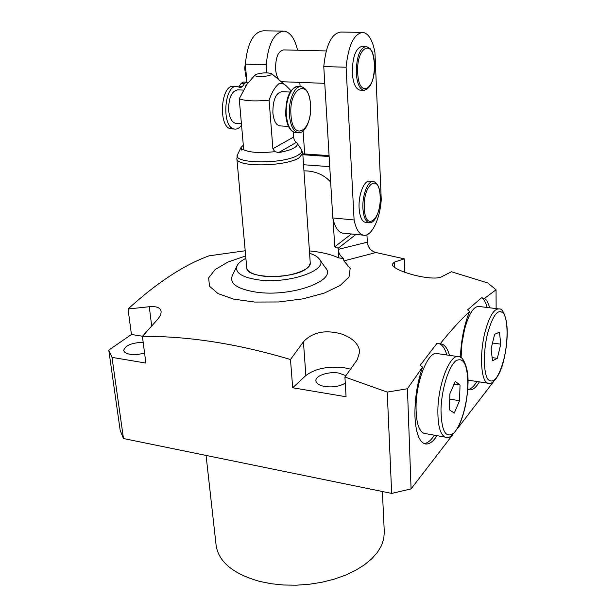 <?xml version="1.0" encoding="UTF-8"?>
<svg xmlns="http://www.w3.org/2000/svg" width="616" height="616" viewBox="0 0 616 616"><rect width="100%" height="100%" fill="white"/><g stroke="black" fill="none" stroke-linecap="round" stroke-linejoin="round"><path stroke-width="0.92" d="M236.467 123.423L235.774 123.385C231.97 122.43 229.606 118.18 228.675 110.641C228.521 97.906 231.585 90.968 237.876 89.851L243.205 90.075M290.136 92.046L281.851 91.699C275.837 92.854 272.842 99.931 272.88 112.913C273.704 120.59 275.922 124.909 279.548 125.872L280.203 125.91M243.312 145.23L241.087 147.347L241.464 150.042L243.089 149.503C249.287 152.568 259.86 153.284 274.805 151.659L278.648 152.583C285.578 151.382 290.767 149.811 294.202 147.863C297.143 146.108 298.005 144.444 296.789 142.866L294.41 140.479L293.516 137.099L293.147 131.878M255.956 74.405L255.116 74.913C252.537 76.985 266.697 77 270.809 74.921L271.525 73.597C267.159 72.395 261.969 72.665 255.956 74.405M290.298 91.776L290.159 89.79L286.786 86.386C284.361 83.791 281.751 82.883 278.94 83.668C275.005 86.956 271.718 92.454 269.092 100.177C255.363 101.471 245.414 101.016 239.231 98.806L247.008 84.269L255.001 75.052M310.233 262.739C311.942 270.74 283.699 278.986 263.294 276.122C253.014 274.682 247.501 271.925 246.746 267.845C245.961 278.925 294.101 279.425 306.868 268.283L309.232 265.912L310.248 263.124L302.756 153.284L299.168 157.734C285.732 166.805 235.789 167.359 236.867 158.582L237.56 154.616M243.089 149.503L243.451 146.785L239.231 98.806M269.092 100.177L272.888 148.749L293.516 137.099M274.805 151.659L272.888 148.749M245.799 85.747L245.268 86.517M241.557 125.21C239.424 128.066 237.106 129.352 234.611 129.052C221.198 128.367 223.939 83.684 237.299 86.502L240.479 87.711L242.511 86.479L244.575 83.414L246.569 82.205L247.971 83.152M232.155 128.913L231.277 128.859C217.818 128.166 220.543 83.545 233.941 86.371L236.413 86.471M238.739 86.894L241.249 83.283L243.243 82.074L246.323 82.198M457.819 356.556L437.452 353.615C428.736 350.065 416.293 379.779 416.054 406.167C416.016 422.029 418.68 431.092 424.047 433.356L425.048 433.533M454.262 413.082L459.521 400.708L460.037 385.008L455.262 381.396L449.88 393.809L449.395 409.794L454.262 413.082M449.718 399.114L459.521 400.708M454.1 384.084L460.037 385.008M498.329 308.855L479.086 306.475C473.743 306.067 468.892 313.721 464.549 329.429L461.923 343.582L461.076 357.696M467.968 380.126L468.853 380.272M492.492 360.776L497.328 358.343L500.77 344.159L499.46 332.178L494.64 334.319L491.106 348.733L492.492 360.776M492.13 357.603L497.328 358.343M492.507 343.027L500.77 344.159M365.658 46.346L362.385 46.277C355.832 47.809 352.468 56.687 352.29 72.911C353.099 83.206 355.609 88.95 359.813 90.129L360.491 90.152M279.117 79.965C277.192 77.601 276.014 74.005 275.598 69.177C275.529 57.419 278.186 50.997 283.568 49.904L326.21 50.928M372.849 181.474L369.669 181.227C364.241 179.756 358.243 194.841 359.113 208.108C359.736 216.539 361.785 221.283 365.257 222.345L365.85 222.399M246.893 82.282L245.353 64.141C247.447 42.881 253.523 31.77 263.602 30.8L282.937 31.108M346.092 67.236C348.41 45.045 354.061 33.433 363.047 32.394C368.768 33.641 372.742 40.433 374.959 52.776L381.25 199.553C380.111 219.219 371.379 237.114 363.425 235.181C359.105 234.134 356.002 229.06 354.1 219.958L346.092 67.236L323.77 66.551C326.033 44.568 331.785 33.064 341.025 32.04L361.892 32.378M266.851 72.827L266.22 64.788C268.36 43.336 274.359 32.117 284.215 31.131C290.39 32.294 294.833 38.662 297.551 50.242M299.823 82.405L300.115 86.671M303.111 130.977L304.674 153.954M282.605 81.751L280.704 81.289M343.505 233.187L342.473 233.079C338.022 232.024 334.804 226.988 332.794 217.956L323.77 66.551M245.353 64.141L266.22 64.788M332.794 217.956L354.1 219.958M245.892 70.509L244.968 70.478L244.745 67.899L245.422 62.924M246.577 78.602L245.33 74.806L245.114 72.234L246.007 71.841M245.114 72.234L246.046 72.264M123.477 438.53L120.182 430.376L108.77 350.119L111.996 357.372L123.477 438.53L391.668 493.416L387.241 392.092L407.438 388.75L422.538 367.09C417.148 383.067 414.614 399.491 414.953 416.362C415.762 432.463 419.049 441.618 424.817 443.813C428.759 444.806 432.84 442.088 437.06 435.666M424.101 443.551C427.496 443.258 430.93 440.471 434.395 435.196M449.488 355.355C447.655 348.802 445.022 345.014 441.587 343.998L436.836 343.466L420.243 365.296L422.538 367.09M446.816 354.97C445.037 348.625 442.488 344.875 439.177 343.705M309.586 253.291C314.214 254.762 317.433 256.626 319.234 258.874C329.953 269.692 289.135 284.307 258.22 279.849C241.387 277.238 234.38 272.449 237.206 265.473C238.608 262.94 241.503 260.568 245.892 258.358M236.921 266.058L232.417 275.352C229.114 283.445 237.037 289.043 256.194 292.146C291.499 297.443 337.961 280.395 325.51 267.868L319.712 259.559M467.744 389.173L469.022 389.736C472.364 390.49 475.814 387.872 479.371 381.889M468.268 389.458C471.117 389.019 473.989 386.371 476.876 381.504M489.635 307.777C488.396 303.064 486.709 299.923 484.569 298.344L481.604 297.767C483.953 299.207 485.793 302.441 487.125 307.469M344.921 377.031L357.211 359.821L359.721 351.759C358.758 344.159 352.945 338.307 342.273 334.195C325.61 329.414 312.659 331.947 303.426 341.788L290.49 359.528L292.685 387.764L346.077 396.75L344.921 377.031L387.241 392.092M350.489 369.161L344.244 367.737C327.935 365.958 315.146 368.553 305.875 375.514L292.685 387.764M382.39 491.514L384.292 531.931L383.768 538.761L381.473 545.637L377.408 552.398L371.625 558.904L364.21 564.988L355.309 570.508L345.106 575.313L333.818 579.279L321.714 582.297L309.086 584.291L296.242 585.2L283.499 585.008L271.171 583.722L259.559 581.389C233.133 573.835 218.649 561.861 216.131 545.46L206.067 455.432M345.276 383.09C339.878 386.394 333.087 387.541 324.917 386.532C319.327 385.485 316.316 383.583 315.885 380.842C315.107 375.752 328.551 371.248 338.746 373.073L345.892 375.652M144.591 353.199L137.191 354.546L130.115 354.315C126.234 353.607 124.101 352.321 123.716 350.442C125.079 345.522 131.562 342.796 143.174 342.265M366.951 234.75L367.313 242.173C367.945 247.547 370.84 250.997 375.983 252.529L343.928 260.891L350.196 268.407L349.041 276.892L340.178 285.454L324.286 293.085L302.995 298.845L278.817 301.963L254.724 302.056L233.656 299.122L218.064 293.609L209.525 286.248L208.631 277.931L215.107 269.585L227.951 262.031L245.676 255.963M343.928 260.891L343.374 258.443C340.271 256.102 338.561 253.084 338.246 249.38L367.313 242.173M309.425 250.897C321.398 252.09 331.177 254.431 338.746 257.927L343.374 258.443M338.746 257.927L338.176 248.24L334.734 246.808L351.382 233.972M333.094 219.311L334.734 246.808M355.948 234.434L338.176 248.24M303.957 170.863C314.745 170.801 323.623 174.482 330.576 181.905M142.55 336.228L131.439 334.488L108.77 350.119M131.439 334.488L128.036 309.009C156.811 282.783 183.799 265.057 209.001 255.84L245.207 250.758M496.134 308.577L496.049 289.774L487.849 282.99L451.443 271.748L442.327 276.384C433.987 282.367 391.653 270.886 392.346 264.179L394.409 262.123L404.281 258.835L375.983 252.529M404.766 272.357L404.281 258.835M407.438 388.75L411.072 488.904L452.591 434.919M457.495 428.551L493.67 381.512M484.569 298.344L496.049 289.774M440.155 343.82C450.512 330.923 460.345 320.089 469.654 311.334C464.21 324.578 461.13 339.901 460.414 357.295M111.996 357.372L145.869 363.07L142.411 336.382C188.18 336.02 237.537 343.728 290.49 359.528M411.072 488.904L391.668 493.416M481.604 297.767L467.552 309.863L469.654 311.334M142.411 336.382L156.949 320.127C159.968 316.755 161.338 313.806 161.076 311.296C160.283 307.6 156.349 306.075 149.272 306.73L128.036 309.009M289.428 115.292C288.157 100.808 294.671 85.301 301.239 86.717C306.529 88.026 309.64 93.986 310.58 104.605C311.688 119.057 305.243 134.111 298.044 132.656C293.339 131.377 290.467 125.587 289.428 115.292M310.464 104.728C309.363 77.393 288.642 87.326 290.975 115.069C292.654 142.82 312.782 131.1 310.464 104.728M300.377 86.679L298.206 86.594C291.607 85.185 285.085 100.67 286.371 115.13C287.418 125.418 290.305 131.2 295.025 132.479L295.888 132.525M240.941 147.648L237.722 154.277C230.338 163.871 283.722 164.68 298.321 154.986C301.655 152.945 302.61 151.005 301.201 149.172L297.035 143.212M241.464 150.042L243.274 149.064M296.35 142.411L278.648 152.583M298.899 132.702L295.025 132.479C289.897 131.231 286.802 125.387 285.755 114.946C285.616 98.414 289.474 88.958 297.335 86.563M239.177 86.348L242.511 86.479M241.249 83.283L244.575 83.414M446.354 437.314L445.391 437.144C440.24 434.911 437.737 425.802 437.876 409.817C438.276 383.221 450.435 353.184 458.805 356.702C462.285 355.755 469.153 366.566 467.929 385.562C467.159 400.931 464.141 414.383 458.882 425.91C452.968 435.597 448.471 439.339 445.391 437.144L424.047 433.356M440.994 409.432C441.349 430.853 445.553 438.777 453.622 433.194C460.73 426.48 467.182 404.604 467.798 385.801C467.806 365.065 463.848 356.718 455.917 360.76C448.702 366.358 441.495 389.535 440.994 409.432M488.804 383.329L488.041 383.214C481.034 382.243 479.194 354.577 485 332.155C489.281 316.308 493.986 308.577 499.106 308.947C502.094 308.377 504.612 313.013 506.66 322.853C507.877 333.903 506.991 346 503.996 359.151C500.323 376.723 491.391 385.924 488.041 383.214L468.06 380.149M487.633 333.256C483.16 351.159 483.391 373.127 487.957 379.402C493.501 384.415 498.837 377.593 503.95 358.951C508.077 341.934 508.123 321.175 503.896 314.006C498.598 307.707 493.177 314.122 487.633 333.256M356.264 73.042C356.456 56.795 359.813 47.902 366.335 46.362L370.255 48.772C371.155 51.236 372.395 47.94 374.513 64.064C374.335 80.18 370.74 88.92 363.733 90.282C359.551 89.104 357.064 83.36 356.264 73.042M374.428 64.156C373.85 37.899 356.11 46.162 357.711 72.842C358.743 99.507 376.037 89.59 374.428 64.156M362.924 208.447C362.069 195.164 368.052 180.049 373.45 181.52C377.439 182.606 379.695 187.526 380.218 196.288C380.927 209.594 375.075 224.224 369.023 222.699C365.573 221.645 363.54 216.894 362.924 208.447M380.141 196.419C379.625 172.241 362.824 183.907 364.31 208.216C365.242 232.655 381.627 219.619 380.141 196.419M369.615 222.753L365.257 222.345M364.403 90.313L359.813 90.129M244.745 67.899L245.676 67.929M245.33 74.806L246.261 74.836M305.875 375.514L303.426 341.788M303.542 164.742L329.737 166.643M329.129 156.526L302.856 154.724M394.61 267.182L394.409 262.123M151.69 325.956L149.272 306.73M246.746 267.845L236.867 158.582M271.679 73.728L285.501 85.308M302.756 153.284L301.47 149.565M279.548 125.872L288.442 126.38M235.774 123.385L241.426 123.708M231.277 128.859L234.611 129.052M342.473 233.079L363.425 235.181M282.043 81.728L324.771 83.345M440.301 343.82L441.587 343.998M329.075 155.617L302.795 153.831"/></g></svg>
